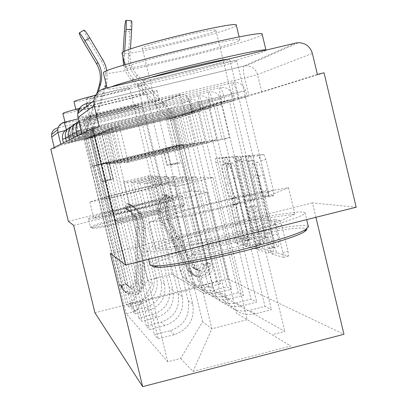 <?xml version="1.0" encoding="UTF-8"?>
<svg xmlns="http://www.w3.org/2000/svg" width="407" height="407" viewBox="0 0 407 407"><rect width="100%" height="100%" fill="white"/><g stroke="black" fill="none" stroke-linecap="round" stroke-linejoin="round"><path stroke-width="0.31" stroke-dasharray="2.04 1.53" d="M247.619 241.305L247.827 244.205L240.11 241.931L238.395 237.52L220.141 161.782L219.709 157.55L226.826 157.041L228.042 160.068L228.342 163.131L227.142 163.273C226.292 164.779 226.745 169.368 228.5 177.04L230.052 183.491C232.188 191.834 234.045 196.5 235.617 197.492L236.594 197.599L237.836 200.712L238.131 203.678L236.788 203.668C235.989 205.169 236.436 209.615 238.131 217.012L239.682 223.458C241.824 231.812 243.707 236.604 245.34 237.836L246.357 238.11L247.619 241.305M222.97 164.26L222.766 164.347C221.942 165.847 222.41 170.436 224.16 178.108L225.717 184.559C227.854 192.903 229.696 197.578 231.242 198.575L232.204 198.687L233.435 201.801L233.74 204.767L232.417 204.752C231.644 206.247 232.102 210.694 233.801 218.096L235.353 224.537C237.495 232.896 239.362 237.693 240.969 238.929L241.972 239.214L243.218 242.414L243.442 245.309L235.862 242.999L234.157 238.583L215.893 162.825L215.451 158.593L222.425 158.114L223.636 161.147L223.942 164.209L222.97 164.26L227.35 163.187M88.868 134.366L246.988 96.423L77.635 137.2L88.868 134.366L87.439 128.49L80.988 130.072M84.163 136.477L233.73 100.575L73.581 139.143L84.163 136.477L82.814 130.927L76.485 132.484M79.955 138.365L221.84 104.294L69.953 140.883L79.955 138.365L78.678 133.109L72.482 134.631M76.17 140.069L211.126 107.646L66.682 142.45L76.17 140.069L74.954 135.073L68.9 136.564M72.741 141.605L201.414 110.684L63.731 143.864L72.741 141.605L71.586 136.849L65.675 138.304M141.916 106.466C139.621 107.865 80.886 121.952 83.343 120.508L83.374 120.487C83.766 119.531 144.612 104.909 142.048 106.38L141.916 106.466M160.806 184.524C158.023 183.903 99.42 198.265 102.366 198.855L102.401 198.87C103.297 199.969 164.021 185.134 160.963 184.564L160.806 184.524M236.111 61.371C228.179 65.634 133.064 88.36 137.749 84.86L137.912 84.732C140.42 81.756 239.993 57.748 236.782 60.892L236.111 61.371M267.725 192.816C258.46 191.473 163.67 214.84 169.719 217.002L169.928 217.084C173.804 219.775 273.143 195.614 268.579 193.101L267.725 192.816M279.629 220.329L281.848 225.6L288.034 251.328L288.436 256.054L276.699 252.716L274.598 247.588L253.556 160.144L253.149 155.26L263.802 154.492L265.964 159.534L273.448 190.669L273.85 195.625L268.905 195.268L266.778 190.217L263.156 175.163C260.826 166.3 258.872 161.93 257.3 162.057C256.395 163.599 256.751 167.949 258.374 175.112L272.293 232.957C274.75 242.246 276.796 246.769 278.429 246.53C279.233 244.983 278.866 240.842 277.33 234.096L274.969 224.277L274.567 219.531L279.629 220.329L274.527 221.606L276.724 226.882L282.916 252.625L283.333 257.346L271.8 253.958L269.714 248.819L248.662 161.345L248.239 156.461L258.684 155.744L260.831 160.796L268.32 191.941L268.737 196.896L263.884 196.515L261.772 191.453L258.15 176.394L263.156 175.163M324.028 72.812L170.833 120.258L168.142 109.096L189.53 100.829L65.206 130.525M315.903 217.318L312.439 202.879L356.196 207.209M68.361 221.347L191.687 190.929L207.021 192.45L227.905 278.978L343.971 334.289M191.687 190.929L174.41 119.393M259.447 243.376L259.722 247.715L250.346 244.948L248.524 240.339L229.487 161.325L229.131 156.883L237.708 156.288L239.57 160.831L259.447 243.376L254.833 244.536L255.123 248.87L245.914 246.062L244.108 241.448L225.061 162.408L224.684 157.967L233.099 157.417L234.946 161.966L254.833 244.536M262.851 248.636L273.224 251.694L272.98 247.141L252.065 160.216L250.061 155.438L245.828 155.759L246.24 160.5L254.533 194.953L254.833 199.578L252.075 199.277L250.147 194.556L241.661 159.32L240.288 156.13L240.578 159.376L260.902 243.783L262.851 248.636L258.201 249.812L268.391 252.915L273.224 251.694M99.328 126.806L82.189 135.017L248.794 95.08L244.673 77.951L257.55 74.583L312.362 53.419M170.833 120.258L192.577 113.451L69.628 143.005L66.377 129.635M64.179 122.242L57.204 128.063L160.714 103.414C164.509 103.561 166.987 105.454 168.142 109.096M54.238 147.482L54.436 148.316L50.804 149.191M179.935 270.248L182.667 276.536C188.009 283.76 195.075 286.503 203.866 284.758L216.595 281.527L220.848 283.71L207.87 287.006C198.901 288.792 191.697 285.994 186.248 278.627L183.46 272.217L160.231 176.185L133.598 182.707L156.909 278.917C158.633 291.229 153.648 299.506 141.957 303.749L128.826 307.087L126.363 304.426L139.235 301.155C150.702 296.998 155.586 288.889 153.897 276.816L131.044 182.504L157.158 176.109L179.935 270.248L183.46 272.217M86.106 138.614L92.47 137.083L90.15 138.009L83.954 139.504L86.106 138.614L126.363 304.426M92.47 137.083L99.171 164.682L177.147 145.731L172.629 146.428L166.168 119.694L170.518 118.279L177.147 145.731M170.518 118.279L176.806 116.763L216.595 281.527M180.27 115.649L173.855 117.191L185.221 114.052L180.27 115.649L220.848 283.71M173.855 117.191L180.622 145.197L101.089 164.53L103.831 164.306L96.805 135.348L94.256 136.365L101.089 164.53M94.256 136.365L87.759 137.932L128.826 307.087M188.507 275.025L191.371 281.619C196.973 289.194 204.375 292.063 213.589 290.227L226.928 286.838L231.608 289.245L217.994 292.709C208.593 294.582 201.033 291.651 195.319 283.923L192.394 277.187L168.015 176.373L140.064 183.226L164.53 284.239C166.341 297.161 161.111 305.855 148.84 310.317L135.058 313.828L132.346 310.892L145.843 307.458C157.865 303.093 162.988 294.582 161.218 281.924L137.251 183.002L164.626 176.292L188.507 275.025L192.394 277.187M87.759 137.932L90.125 136.956L132.346 310.892M90.125 136.956L96.805 135.348M178.632 115.639L185.582 144.434L103.831 164.306M185.221 114.052L226.928 286.838M189.036 112.82L182.305 114.443L194.505 111.06L189.036 112.82L231.608 289.245M182.305 114.443L189.403 143.844L105.942 164.133L108.969 163.889L101.582 133.435L98.769 134.564L105.942 164.133M98.769 134.564L91.951 136.203L135.058 313.828M197.96 280.291L200.972 287.22C206.853 295.182 214.631 298.194 224.308 296.26L238.319 292.689L243.498 295.35L229.182 299.008C219.297 300.982 211.345 297.904 205.337 289.769L202.259 282.682L176.613 176.582L147.217 183.796L172.955 290.115C174.857 303.719 169.358 312.871 156.451 317.572L141.951 321.276L138.95 318.03L153.134 314.413C165.766 309.813 171.149 300.859 169.287 287.556L144.098 183.547L172.868 176.49L197.96 280.291L202.259 282.682M91.951 136.203L94.566 135.124L138.95 318.03M94.566 135.124L101.582 133.435M187.576 112.729L194.882 142.999L108.969 163.889M194.505 111.06L238.319 292.689M198.723 109.702L191.646 111.406L197.492 109.503L204.787 107.748L198.723 109.702L243.498 295.35M191.646 111.406L199.109 142.348L111.309 163.7L114.672 163.426L106.883 131.313L103.76 132.565L111.309 163.7M103.76 132.565L96.581 134.295L141.951 321.276M208.435 286.121L211.604 293.427C217.801 301.816 225.997 304.991 236.187 302.945L250.936 299.176L256.695 302.136L241.605 305.998C231.181 308.089 222.797 304.843 216.463 296.26L213.217 288.787L186.167 176.816L155.159 184.432L182.316 296.642C184.32 310.999 178.52 320.665 164.901 325.636L149.608 329.553L146.266 325.941L161.213 322.12C174.522 317.267 180.194 307.824 178.23 293.793L151.694 184.152L182 176.714L208.435 286.121L213.217 288.787M96.581 134.295L99.486 133.099L146.266 325.941M99.486 133.099L106.883 131.313M197.492 109.503L205.189 141.412L114.672 163.426M204.787 107.748L250.936 299.176M209.478 106.237L202.02 108.033L208.542 105.906L216.244 104.055L209.478 106.237L256.695 302.136M202.02 108.033L209.89 140.685L117.272 163.217L121.027 162.912L112.795 128.953L109.305 130.347L117.272 163.217M109.305 130.347L101.73 132.173L149.608 329.553M220.106 292.623L223.458 300.346C230.001 309.208 238.655 312.561 249.42 310.393L264.993 306.4L271.433 309.712L255.479 313.807C244.459 316.025 235.592 312.596 228.892 303.515L225.458 295.604L196.846 177.076L164.036 185.139L192.77 303.937C194.897 319.139 188.756 329.375 174.349 334.646L158.165 338.807L154.426 334.763L170.223 330.708C184.279 325.569 190.273 315.583 188.202 300.748L160.155 184.829L192.18 176.964L220.106 292.623L225.458 295.604M101.73 132.173L104.97 130.835L154.426 334.763M104.97 130.835L112.795 128.953M208.542 105.906L216.672 139.642L121.027 162.912M216.244 104.055L264.993 306.4M221.494 102.361L213.604 104.263L220.93 101.877L229.09 99.913L221.494 102.361L271.433 309.712M213.604 104.263L221.932 138.833L123.942 162.678L128.159 162.332L119.424 126.297L115.507 127.869L123.942 162.678M115.507 127.869L107.489 129.797L158.165 338.807M192.18 176.964L196.846 177.076M182 176.714L186.167 176.816M172.868 176.49L176.613 176.582M164.626 176.292L168.015 176.373M157.158 176.109L160.231 176.185M164.036 185.139L160.155 184.829M155.159 184.432L151.694 184.152M147.217 183.796L144.098 183.547M140.064 183.226L137.251 183.002M133.598 182.707L131.044 182.504M127.717 182.239L123.713 181.919L148.336 175.895L172.12 274.145L177.727 277.543L153.154 176.012L127.717 182.239L152.371 283.954L147.573 280.342L172.12 274.145L195.274 288.166L129.772 304.792L135.918 311.274L152.371 283.954M148.336 175.895L153.154 176.012M123.713 181.919L147.573 280.342L129.772 304.792M202.574 321.759L169.648 185.587L203.592 177.243L212.932 177.467L247.232 319.673L211.879 328.764L202.574 321.759L180.627 358.419L167.725 361.757L126.256 313.731L135.918 311.274M180.627 358.419L192.999 371.469L290.786 346.047L236.375 313.09L290.786 346.047M177.727 277.543L204.573 293.803L214.123 291.371L284.829 331.456L272.13 334.742M204.573 293.803L195.274 288.166M227.905 278.978L94.902 312.734M207.021 192.45L73.657 225.392M117.511 213.67L93.666 217.781L111.849 211.604L152.513 201.572L177.055 197.197L160.292 203.103L117.511 213.67L113.578 197.456L89.82 201.958L108.109 196.199L148.794 186.213L173.255 181.466L156.385 186.94L113.578 197.456M312.439 202.879L110.297 253.358M198.845 243.305L155.255 249.038L182.702 237.423L249.659 220.691L294.851 214.107L271.739 225.04L198.845 243.305L192.119 215.461L148.789 222.334L176.531 211.889L243.539 195.279L288.502 187.663L265.074 197.334L192.119 215.461M212.932 177.467L177.421 186.208L211.879 328.764L192.999 371.469M203.592 177.243L236.375 313.09M177.421 186.208L169.648 185.587M176.806 116.763L172.298 118.218L214.123 291.371M172.298 118.218L166.168 119.694M90.15 138.009L96.678 164.886L172.629 146.428M83.954 139.504L126.256 313.731M107.489 129.797L111.131 128.297L167.725 361.757M229.09 99.913L284.829 331.456M96.678 164.886L99.171 164.682M111.131 128.297L119.424 126.297M220.93 101.877L229.548 137.658L128.159 162.332M317.389 74.41L261.696 91.834L248.794 95.08M54.436 148.316L61.04 145.151L69.628 143.005M185.582 144.434L180.622 145.197M194.882 142.999L189.403 143.844M205.189 141.412L199.109 142.348M216.672 139.642L209.89 140.685M229.548 137.658L221.932 138.833M89.82 201.958L93.666 217.781M156.385 186.94L160.292 203.103M173.255 181.466L177.055 197.197M148.794 186.213L152.513 201.572M108.109 196.199L111.849 211.604M148.789 222.334L155.255 249.038M265.074 197.334L271.739 225.04M288.502 187.663L294.851 214.107M243.539 195.279L249.659 220.691M176.531 211.889L182.702 237.423M249.7 239.021L248.423 235.79L231.644 166.132L231.344 163.039L232.428 162.978C234.03 163.777 235.953 168.529 238.202 177.243L249.862 225.666C251.572 233.135 252.019 237.647 251.216 239.204L249.7 239.021L245.253 240.135L243.986 236.905L248.423 235.79M245.253 240.135L246.739 240.328C247.522 238.777 247.059 234.264 245.35 226.796L233.679 178.358C231.435 169.643 229.528 164.881 227.951 164.077L226.887 164.133L227.192 167.221L243.986 236.905M258.201 249.812L256.262 244.948L235.928 160.516L235.628 157.275L236.991 160.465L245.482 195.711L247.395 200.437L250.213 200.707L249.786 196.128L241.488 161.665L241.061 156.929L245.212 156.629L247.202 161.411L268.132 248.367L268.391 252.915M263.126 230.662C264.606 237.149 264.977 241.102 264.245 242.516C262.769 242.648 260.887 238.36 258.593 229.645L253.937 210.307L253.525 205.825L256.415 206.156L258.389 210.984L263.126 230.662L258.384 231.853C259.864 238.339 260.251 242.292 259.534 243.701C258.089 243.829 256.222 239.53 253.932 230.81L258.593 229.645M258.384 231.853L253.647 212.169L251.684 207.336L248.845 206.99L249.277 211.472L253.932 230.81M258.15 176.394C255.82 167.531 253.887 163.156 252.345 163.278C251.465 164.81 251.836 169.159 253.459 176.323L267.389 234.188C269.841 243.483 271.866 248.011 273.468 247.782C274.252 246.24 273.87 242.099 272.334 235.353L269.973 225.534L269.556 220.787L274.527 221.606M83.776 42.42L88.548 39.601C85.414 34.224 83.918 31.059 84.051 30.113M96.627 164.957L100.656 181.553L100.29 181.517L124.964 283.069C129.07 287.897 132.361 287.367 134.844 281.481L136.264 224.572L134.926 219.042L132.534 214.723L129.075 211.06L124.801 208.389L127.106 203.368L132.219 206.507L136.452 210.765L139.743 216.3L141.57 222.705L141.834 227.152L140.334 281.593C140.568 293.142 122.558 295.797 119.658 284.615L90.909 166.29L106.985 162.439L91.453 166.254L84.885 139.189L85.017 133.633L96.917 93.254M90.909 166.29L91.453 166.254M102.854 181.761L128.18 286.014C132.392 290.974 135.775 290.43 138.319 284.386L139.86 228.475L139.682 225.132L138.4 220.284L135.953 215.852L132.397 212.088L128.012 209.346L130.377 204.197L136.421 208.074L141.173 213.456C144.159 218.06 145.599 223.107 145.497 228.607L143.956 284.498C144.195 296.357 125.712 299.084 122.736 287.601L93.223 166.127L109.32 162.215L113.436 179.177L102.854 181.761L102.472 181.726L98.367 164.82L93.223 166.127M128.012 209.346L126.694 208.954L131.034 211.665L135.038 216.092L137.266 220.548L138.238 224.567L136.889 283.191C134.371 289.173 131.029 289.708 126.857 284.803L126.725 284.356L121.291 285.724L122.553 286.95M126.694 208.954L129.034 203.856L130.377 204.197M129.034 203.856L135.012 207.692L139.713 213.019C142.669 217.572 144.098 222.568 143.992 228.012L142.465 283.303C142.704 295.039 124.42 297.736 121.474 286.375L121.291 285.724L120.706 285.159L120.884 285.806C123.814 297.105 142.012 294.424 141.778 282.748L143.295 227.732L143.025 223.24L141.178 216.763L138.461 211.981L134.361 207.514L128.409 203.698L126.078 208.771L130.398 211.472L133.898 215.176L136.309 219.536L137.663 225.127L136.228 282.636C133.72 288.588 130.393 289.123 126.241 284.244L126.114 283.796L128.047 285.561M88.548 39.601L101.389 61.126C106.018 69.226 107.107 77.752 104.645 86.706L90.354 135.221L90.293 137.887L96.861 164.937M105.204 88.314L91.539 134.712L91.473 137.413L98.128 164.835M113.436 179.177L113.014 179.151L108.913 162.256L109.32 162.215M108.913 162.256L98.367 164.82M124.801 208.389L126.078 208.771M127.106 203.368L128.409 203.698M92.648 166.168L85.989 138.736L86.126 133.104L98.301 91.784M106.985 162.439L111.004 179.024L110.602 178.999L106.593 162.479M110.602 178.999L100.29 181.517M111.004 179.024L100.656 181.553M113.014 179.151L102.472 181.726M124.832 282.626L126.114 283.796L120.706 285.159L119.485 283.974M106.873 70.843L107.311 77.803L106.258 84.687M123.58 65.212L126.033 72.197L130.011 78.439L166.356 116.926L167.623 119.256L174.125 146.164L179.462 144.867L172.965 117.969L170.33 113.115L135.633 76.491C130.449 70.808 128.032 64.138 128.373 56.471L129.945 31.624C130.403 25.275 130.917 21.657 131.486 20.762M176.872 145.737L180.937 162.556L181.619 162.515L206.558 265.746C205.82 272.039 202.788 273.529 197.461 270.217L170.268 220.92C166.432 213.105 167.012 205.627 172.013 198.484L167.582 195.024C161.192 204.141 160.45 213.69 165.354 223.672L192.867 273.473C199.12 282.977 215.191 275.31 211.981 264.377L182.987 144.312L166.427 148.275L181.848 144.49L175.264 117.226L172.593 112.307L137.429 75.178C132.178 69.424 129.721 62.658 130.067 54.884L130.433 49.069M182.987 144.312L181.848 144.49M177.035 162.769L201.338 263.334C200.62 269.465 197.665 270.92 192.47 267.694L165.975 219.663C162.235 212.052 162.8 204.767 167.674 197.812L163.36 194.439C157.133 203.317 156.405 212.622 161.187 222.344L187.993 270.864C194.088 280.123 209.747 272.654 206.624 262.001L178.368 145.034L162.846 148.809L166.824 165.267L177.691 162.734L173.703 146.225L174.125 146.164M167.674 197.812L169.404 198.082C164.479 205.108 163.904 212.469 167.684 220.167L194.46 268.696C199.705 271.957 202.691 270.492 203.414 264.296L208.755 262.947L206.624 262.001M169.404 198.082L165.044 194.673L163.36 194.439M165.044 194.673C158.75 203.648 158.018 213.049 162.846 222.873L189.932 271.901C196.088 281.262 211.915 273.713 208.755 262.947L209.783 263.4C212.958 274.216 197.049 281.807 190.863 272.405L163.645 223.128C158.791 213.253 159.524 203.805 165.847 194.785L170.233 198.209C165.283 205.27 164.708 212.673 168.508 220.406L195.411 269.18C200.682 272.456 203.683 270.981 204.411 264.754L201.338 263.334M124.674 51.277L124.471 54.482C124.054 63.889 127.025 72.075 133.384 79.039L168.564 116.168L169.851 118.534L176.44 145.803M179.462 144.867L178.368 145.034M166.824 165.267L167.445 165.237L163.446 148.718L162.846 148.809M163.446 148.718L173.703 146.225M172.013 198.484L170.233 198.209M167.582 195.024L165.847 194.785M166.427 148.275L170.497 165.105L171.143 165.074L167.058 148.184M171.143 165.074L181.619 162.515M170.497 165.105L180.937 162.556M167.445 165.237L177.691 162.734M206.558 265.746L204.411 264.754L209.783 263.4L211.981 264.377M123.102 52.04L122.828 56.395M183.247 205.581L183.455 206.054C182.188 209.167 98.82 229.599 92.593 228.312L91.972 228.179C86.915 226.277 177.834 203.8 183.247 205.581M90.568 227.33L91.199 227.462C97.522 228.754 183.058 207.794 184.31 204.66L184.442 204.329L184.091 204.182C178.515 202.421 85.663 225.361 90.558 227.32L90.568 227.33M160.541 211.202L160.394 211.177C157.29 210.505 115.593 220.716 114.886 222.324L114.906 222.502C116.041 223.855 165.115 211.701 160.541 211.202M115.756 221.093L115.736 220.93C116.392 219.424 156.085 209.707 159.01 210.333L159.264 210.409C161.64 211.299 116.723 222.334 115.756 221.093M79.63 108.287C108.552 100.473 159.793 88.935 157.005 90.802L156.736 91.005C152.584 93.773 64.123 115.023 62.902 113.538M65.176 122.848C64.835 121.459 163.4 97.761 159.279 100.214L159.005 100.387C154.462 102.915 61.325 125.229 65.166 122.853L65.176 122.848M143.676 94.124L143.834 93.997C146.713 91.951 76.297 108.842 76.099 110.251L76.073 110.272C73.336 112.276 140.944 96.113 143.676 94.124M95.574 95.228C117.135 89.682 143.086 84.147 141.738 85.338L141.585 85.48C139.113 87.617 74.669 103.083 73.993 101.694M129.619 88.329C128.18 89.713 84.285 100.188 86.03 98.723L86.055 98.698C86.442 97.553 131.502 86.772 129.701 88.253L129.619 88.329M88.553 219.042C89.199 221.713 187.53 197.644 182.448 196.072L182.102 195.95C176.607 194.526 83.73 217.419 88.543 219.037L90.558 227.32M86.681 117.699C87.123 116.799 140.054 104.085 137.831 105.408L137.724 105.479C135.836 106.72 84.514 119.022 86.655 117.72L86.681 117.699M109.997 213.746C110.969 215.044 163.767 202.096 161.024 201.241L160.887 201.185C158.476 200.264 107.295 212.861 109.956 213.731L109.997 213.746M152.416 266.61L152.544 264.993L156.441 262.54L163.797 259.401L187.001 251.74L217.592 243.417L250.229 235.867L279.365 230.377L290.944 228.749L299.72 227.996L305.179 228.195L306.725 228.8M308.379 226.74L306.583 225.839C289.942 221.825 152.218 255.423 149.745 264.133M267.313 237.713L266.336 237.581C256.532 236.426 196.891 250.844 191.249 255.728L190.929 256.924C195.533 260.5 279.07 239.453 267.313 237.713M192.358 254.548L192.129 254.4L192.653 253.434C197.97 248.845 254.807 235.104 264.067 236.172L265.593 236.645C269.454 239.759 196.082 257.702 192.358 254.548M262.184 34.336L260.872 35.445C247.095 43.539 108.944 76.796 103.5 73.306M265.878 50.142L264.667 51.241L259.564 53.175L239.591 59.188L210.322 66.992L177.055 75.203L145.396 82.443L120.808 87.449L108.053 89.214L107.27 88.64L111.096 86.915M239.046 40.603L239.835 39.876C243.162 35.343 127.823 63.141 125.666 67.404L125.529 67.547C120.233 72.563 229.655 46.561 239.046 40.603M236.309 25.214L235.541 26.038C226.974 32.301 125.112 56.807 122.085 53.322M215.517 30.749C210.368 34.87 139.163 51.775 142.267 48.128L142.414 47.95C144.561 44.531 218.218 26.847 215.929 30.296L215.517 30.749M146.662 251.19L150.112 251.684L157.041 251.277L180.291 247.761L212.505 241.158L230.062 237.062L263.644 228.322L277.961 224.12L298.27 217.089L303.439 214.565L305.041 212.851L303.261 212.001L297.71 211.996L276.994 214.748L247.308 220.538L214.001 228.281L182.687 236.66L158.776 244.256L151.109 247.314L146.937 249.659L146.662 251.19M227.676 59.219L229.645 59.28L229.1 59.692C222.502 63.456 139.331 83.323 143.315 80.174L149.954 77.681M182.687 242.175C186.615 245.436 272.919 224.384 268.61 221.225L267.872 220.859C259.849 218.63 177.025 239.158 182.463 242.048L182.687 242.175M243.442 245.309L247.827 244.205M223.896 164.225L228.296 163.146M233.674 204.792L238.064 203.698M76.231 131.385L245.599 90.649L87.439 128.49C85.826 122.029 84.763 118.605 84.244 118.213L78.866 121.327M87.607 134.931L86.203 129.141C84.737 122.965 84.076 119.327 84.218 118.239L232.494 82.748C231.715 83.974 232.015 87.653 233.394 93.783L234.773 99.511M72.253 133.644L232.412 95.116L82.814 130.927C81.293 124.827 80.301 121.586 79.828 121.2L78.632 121.581M83.038 136.981L81.71 131.512C80.321 125.656 79.686 122.227 79.808 121.225L220.034 87.637C219.342 88.762 219.653 92.236 220.965 98.046L222.273 103.464M68.691 135.668L220.594 99.12L78.678 133.109C77.238 127.33 76.302 124.252 75.875 123.876L74.618 124.283M78.948 138.818L77.686 133.633C76.363 128.068 75.753 124.822 75.855 123.896L208.867 92.023C208.247 93.061 208.567 96.342 209.819 101.867L211.055 107.01M65.486 137.495L209.941 102.727L74.954 135.073C73.591 129.584 72.711 126.653 72.314 126.287L71.016 126.709M75.259 140.476L72.298 126.302L198.794 95.976C198.24 96.937 198.565 100.056 199.761 105.321L200.941 110.205M62.581 139.143L200.285 105.998L71.586 136.849L69.088 128.47L67.766 128.907M71.917 141.977L69.078 128.485L189.672 99.557C189.169 100.458 189.494 103.419 190.639 108.445L191.763 113.105M92.74 132.626L88.538 115.308L244.673 77.951C243.208 71.398 242.923 67.45 243.818 66.102L91.723 102.355M295.803 43.035L243.885 66.066L91.763 102.325M80.24 107.479L83.028 105.042L86.452 103.612L104.543 88.472M185.48 115.095L182.417 102.401C181.156 97.461 180.159 94.877 179.426 94.658L159.244 103.612M78.266 118.869L181.084 94.439C185.368 94.607 188.161 96.749 189.464 100.865L192.506 113.477M164.901 325.636L161.213 322.12M156.451 317.572L153.134 314.413M148.84 310.317L145.843 307.458M141.957 303.749L139.235 301.155M174.349 334.646L170.223 330.708M238.212 98.428L236.813 92.613C235.165 86.238 233.745 82.936 232.565 82.707L232.494 82.748C239.046 81.787 243.417 84.422 245.599 90.649L246.988 96.423M225.346 102.493L224.023 96.998C222.466 90.97 221.159 87.841 220.095 87.602L220.034 87.637C226.221 86.737 230.347 89.23 232.412 95.116L233.73 100.575M213.823 106.135L212.566 100.926C211.096 95.213 209.88 92.236 208.918 91.992L208.867 92.023C214.728 91.178 218.635 93.544 220.594 99.12L221.84 104.294M203.439 109.417L202.243 104.467C200.849 99.033 199.715 96.2 198.84 95.95L198.794 95.976C204.365 95.177 208.079 97.426 209.941 102.727L211.126 107.646M194.032 112.388L192.898 107.672C191.57 102.498 190.507 99.786 189.703 99.537L189.672 99.557C194.973 98.799 198.514 100.946 200.285 105.998L201.414 110.684M192.77 303.937L188.202 300.748M182.316 296.642L178.23 293.793M241.605 305.998L236.187 302.945M172.955 290.115L169.287 287.556M229.182 299.008L224.308 296.26M164.53 284.239L161.218 281.924M217.994 292.709L213.589 290.227M156.909 278.917L153.897 276.816M207.87 287.006L203.866 284.758M255.479 313.807L249.42 310.393M61.035 145.157L60.806 144.215L61.04 145.151M261.696 91.834L257.55 74.583C255.774 68.946 251.974 66.01 246.143 65.766L243.885 66.066L246.143 65.766L298.54 42.674M82.189 135.017L81.873 133.725M77.956 117.577L88.538 115.308L86.666 106.405M240.969 238.929L245.34 237.836M235.353 224.537L239.682 223.458M233.801 218.096L238.131 217.012M232.707 204.655L237.083 203.566M232.204 198.687L236.594 197.599M231.242 198.575L235.617 197.492M225.717 184.559L230.052 183.491M224.16 178.108L228.5 177.04M222.425 158.114L226.826 157.041M215.507 158.567L219.765 157.524M215.893 162.825L220.141 161.782M234.157 238.583L238.395 237.52M235.862 242.999L240.11 241.931M241.972 239.214L246.357 238.11M234.946 161.966L239.57 160.831M233.099 157.417L237.708 156.288M224.684 157.967L229.131 156.883M225.061 162.408L229.487 161.325M244.108 241.448L248.524 240.339M245.914 246.062L250.346 244.948M255.123 248.87L259.722 247.715M227.192 167.221L231.644 166.132M226.938 164.113L231.395 163.019M227.951 164.077L232.428 162.978M233.679 178.358L238.202 177.243M245.35 226.796L249.862 225.666M246.352 240.445L250.819 239.321M268.132 248.367L272.98 247.141M247.202 161.411L252.065 160.216M245.212 156.629L250.061 155.438M241.142 156.893L245.909 155.723M241.488 161.665L246.24 160.5M249.786 196.128L254.533 194.953M250.102 200.753L254.833 199.578M247.395 200.437L252.075 199.277M245.482 195.711L250.147 194.556M236.991 160.465L241.661 159.32M235.928 160.516L240.578 159.376M256.262 244.948L260.902 243.783M249.277 211.472L253.937 210.307M248.962 206.949L253.642 205.784M251.684 207.336L256.415 206.156M253.647 212.169L258.389 210.984M269.709 220.731L274.725 219.475M269.973 225.534L274.969 224.277M272.334 235.353L277.33 234.096M267.389 234.188L272.293 232.957M253.459 176.323L258.374 175.112M261.772 191.453L266.778 190.217M263.884 196.515L268.905 195.268M268.595 196.952L273.708 195.686M268.32 191.941L273.448 190.669M260.831 160.796L265.964 159.534M258.684 155.744L263.802 154.492M248.331 156.425L253.24 155.22M248.662 161.345L253.556 160.144M269.714 248.819L274.598 247.588M271.8 253.958L276.699 252.716M283.135 257.412L288.237 256.12M282.916 252.625L288.034 251.328M276.724 226.882L281.848 225.6M136.889 283.191L138.319 284.386M138.416 227.879L139.86 228.475M143.992 228.012L145.497 228.607M142.465 283.303L143.956 284.498M90.293 137.887L91.473 137.413M134.844 281.481L136.228 282.636M136.345 227.02L137.744 227.599M141.834 227.152L143.295 227.732M140.334 281.593L141.778 282.748M84.885 139.189L85.989 138.736M90.354 135.221L91.539 134.712M85.017 133.633L86.126 133.104M101.389 61.126L102.717 59.605M104.645 86.706L106.024 85.531M124.425 31.217L129.945 31.624M194.032 268.05L192.053 267.053M167.684 220.167L165.975 219.663M162.846 222.873L161.187 222.344M189.214 270.772L187.281 269.744M169.851 118.534L167.623 119.256M197.029 269.561L194.984 268.528M170.268 220.92L168.508 220.406M165.354 223.672L163.645 223.128M192.135 272.324L190.14 271.266M175.264 117.226L172.965 117.969M168.564 116.168L166.356 116.926M172.593 112.307L170.33 113.115M137.429 75.178L135.633 76.491M130.067 54.884L128.373 56.471M124.471 54.482L122.848 56.074M133.384 79.039L131.639 80.296M243.523 245.284L247.909 244.18M223.942 164.209L228.342 163.131M233.74 204.767L238.131 203.678M102.366 198.855L83.343 120.508M169.719 217.002L137.749 84.86M268.579 193.101L236.782 60.892M160.963 184.564L142.048 106.38M63.731 143.864L63.487 142.877M66.687 142.445L66.438 141.407M69.958 140.878L69.694 139.789M73.586 139.138L73.306 137.988M77.64 137.195L77.345 135.979M228.892 303.515L223.458 300.346M186.248 278.627L182.667 276.536M195.319 283.923L191.371 281.619M205.337 289.769L200.972 287.22M216.463 296.26L211.604 293.427M192.577 113.451L189.53 100.829C188.222 96.713 185.404 94.582 181.084 94.439L160.714 103.414M232.417 204.752L236.788 203.668M222.766 164.347L227.142 163.273M215.451 158.593L219.709 157.55M224.623 157.997L229.065 156.909M226.887 164.133L231.344 163.039M246.739 240.328L251.216 239.204M255.265 248.83L259.864 247.67M268.554 252.864L273.392 251.643M241.061 156.929L245.828 155.759M250.213 200.707L254.95 199.532M235.628 157.275L240.288 156.13M259.534 243.701L264.245 242.516M248.845 206.99L253.525 205.825M269.556 220.787L274.567 219.531M273.468 247.782L278.429 246.53M252.345 163.278L257.3 162.057M268.737 196.896L273.85 195.625M248.239 156.461L253.149 155.26M283.333 257.346L288.436 256.054M126.857 284.803L128.18 286.014M135.495 216.814L136.91 217.292M139.713 213.019L141.173 213.456M121.474 286.375L122.736 287.601M124.964 283.069L126.241 284.244M133.471 216.127L134.839 216.59M137.622 212.393L139.036 212.815M119.658 284.615L120.884 285.806M194.46 268.696L192.47 267.694M189.932 271.901L187.993 270.864M197.461 270.217L195.411 269.18M192.867 273.473L190.863 272.405M183.455 206.054L184.31 204.66M92.593 228.312L91.199 227.462M115.736 220.93L114.886 222.324M159.01 210.333L160.394 211.177M157.005 90.802L159.279 100.214M143.834 93.997L141.738 85.338M115.72 221.072L86.03 98.723M182.448 196.072L184.442 204.329M137.831 105.408L161.024 201.241M86.655 117.72L109.956 213.731M159.264 210.409L129.701 88.253M76.073 110.272L75.839 109.31M64.972 122.049L65.166 122.853M192.653 253.434L191.249 255.728M264.067 236.172L266.336 237.581M239.835 39.876L239.133 36.966M192.129 254.4L142.267 48.128M305.041 212.851L306.669 219.632M229.645 59.28L268.61 221.225M143.315 80.174L182.463 242.048M146.601 251.155L148.575 259.295M265.593 236.645L215.929 30.296M125.529 67.547L124.868 64.825M107.031 87.881L107.224 88.68"/><path stroke-width="0.61" d="M125.615 265.054L110.297 253.358L142.664 386.65L94.902 312.734L73.657 225.392L68.361 221.347L50.804 149.191L92.465 128.454L125.615 265.054L356.196 207.209L324.028 72.812L317.389 74.41L312.362 53.419C310.215 46.561 305.606 42.979 298.54 42.674L295.803 43.035L104.543 88.472C98.413 90.273 94.846 94.338 93.834 100.666L94.159 105.489L77.956 117.577M315.903 217.318L343.971 334.289L142.664 386.65M92.465 128.454L99.328 126.806L94.159 105.489M54.238 147.482L51.704 137.067L51.531 134.519C52.065 131.176 53.958 129.024 57.204 128.063M84.865 40.634C81.827 35.638 79.95 33.074 79.243 32.947C79.126 33.883 80.637 37.042 83.776 42.42L96.627 63.95L97.889 62.464L84.865 40.634L89.703 37.78L103.561 61.106L105.601 65.848L106.873 70.843M79.243 32.947L84.051 30.113C84.778 30.23 86.66 32.784 89.703 37.78M98.301 91.784L100.621 83.908C102.686 76.404 101.775 69.256 97.889 62.464M96.917 93.254L99.318 85.104C101.353 77.696 100.453 70.645 96.627 63.95M106.258 84.687L105.204 88.314M125.977 20.355L131.486 20.762C131.914 21.103 131.975 24.079 131.659 29.701L126.063 29.284C126.384 23.667 126.333 20.686 125.926 20.35C125.376 21.245 124.878 24.863 124.425 31.217L123.102 52.04M130.433 49.069L131.659 29.701M126.063 29.284L124.674 51.277M122.828 56.395L123.58 65.212M62.902 113.538L62.871 113.411C63.64 112.79 69.226 111.086 79.63 108.287M73.993 101.694L73.988 101.567C75.249 100.722 82.443 98.611 95.574 95.228M62.871 113.411L64.972 122.049M306.725 228.8L306.639 229.986L304.451 231.659C290.776 241.382 178.256 268.579 157.031 267.292L152.416 266.61M149.745 264.133L150.051 265.181L154.752 265.863C176.384 267.114 291.946 239.184 305.876 229.329L308.379 226.74M103.5 73.306L103.398 72.67C104.329 67.241 266.132 28.114 262.169 34.269L262.184 34.336M111.096 86.915C132.657 78.286 266.748 46.479 265.878 50.142M122.085 53.322L122.115 52.722C124.094 47.736 239.458 19.948 236.309 25.214L239.133 36.966M149.954 77.681C167.328 72.187 218.981 59.921 227.676 59.219M80.988 130.072L76.231 131.385M76.485 132.484L72.253 133.644M69.694 139.789L68.681 135.658L72.482 134.631M66.438 141.407L65.476 137.485L68.9 136.564M63.487 142.877L62.576 139.138L65.675 138.304M91.763 102.325L86.472 103.587C81.441 105.072 78.51 108.404 77.681 113.594L77.946 117.547L81.873 133.725M64.179 122.242L78.266 118.869M78.632 121.581C73.469 123.982 71.342 127.996 72.248 133.623L73.306 137.988M65.206 130.525L57.942 132.423L51.704 137.067M60.806 144.215L57.936 132.428L57.748 129.548L57.942 132.423L60.806 144.21M91.723 102.355L86.452 103.612L86.666 106.405M66.377 129.635L64.164 122.248C60.49 123.331 58.349 125.768 57.748 129.548L51.531 134.519M99.318 85.104L100.621 83.908M67.766 128.907C63.533 131.049 61.803 134.458 62.581 139.133M77.345 135.979L76.226 131.359C75.412 127.564 76.287 124.221 78.866 121.327M71.016 126.709C66.514 128.933 64.667 132.524 65.481 137.48M74.618 124.283C69.806 126.592 67.832 130.382 68.686 135.653M80.24 107.479L77.681 113.594L93.834 100.666M75.839 109.31L73.967 101.592M304.451 231.659L305.876 229.329M157.031 267.292L154.752 265.863M262.169 34.269L265.974 50.122M306.669 219.632L308.404 226.847M148.575 259.295L149.99 265.135M124.868 64.825L121.978 52.885M103.358 72.711L107.031 87.881"/></g></svg>
